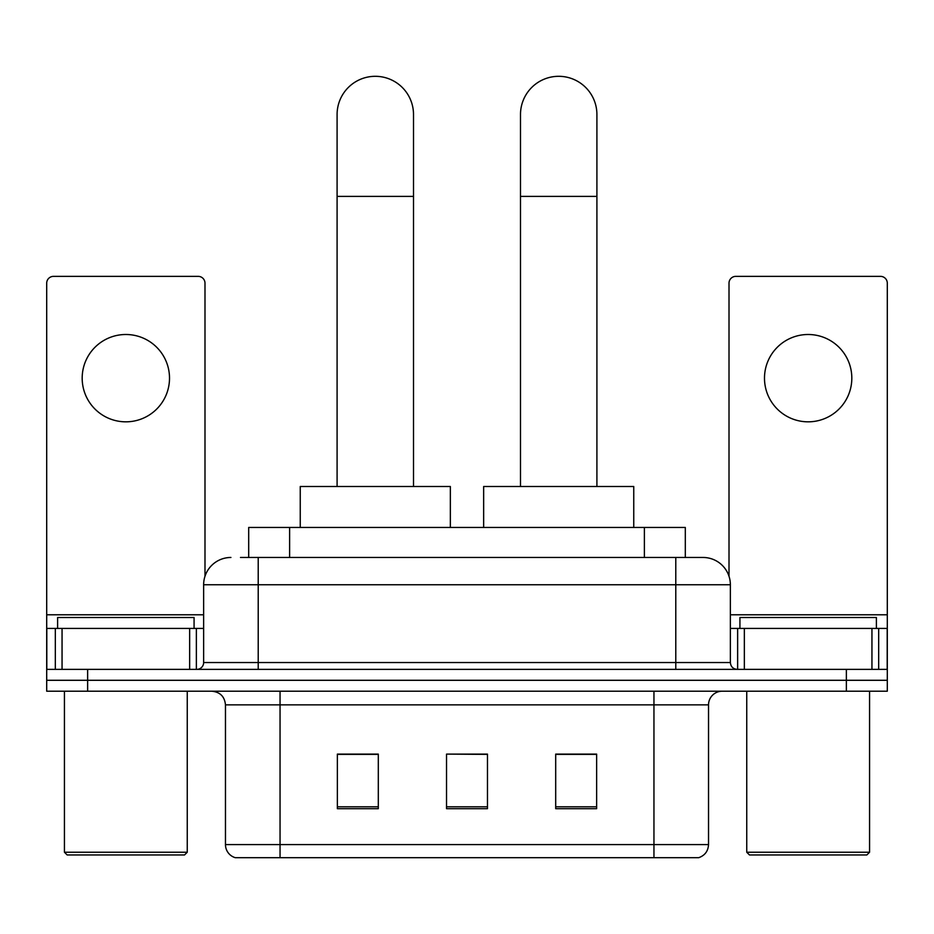 <?xml version="1.0" encoding="UTF-8"?>
<svg xmlns="http://www.w3.org/2000/svg" width="934" height="934" viewBox="0 0 934 934"><rect width="100%" height="100%" fill="white"/><g stroke="black" fill="none" stroke-linecap="round" stroke-linejoin="round"><path stroke-width="1.4" d="M248.689 557.47L248.689 527.453L685.311 527.453L685.311 557.47M241.1 557.47L702.66 557.47M240.482 557.47L258.216 557.47L258.216 584.766L203.635 584.766L203.635 662.545A6.818 6.818 0 0 1 196.805 669.374M230.92 557.47A27.296 27.296 0 0 0 203.635 584.766M703.08 557.47A27.296 27.296 0 0 1 730.365 584.766L730.365 662.545C730.773 666.689 733.05 668.966 737.195 669.374M87.633 669.374L46.7 669.374L46.7 680.291L87.633 680.291L46.7 680.291L46.7 691.207L87.633 691.207L87.633 680.291L846.367 680.291L87.633 680.291L87.633 669.374L846.367 669.374L846.367 680.291L887.3 680.291L846.367 680.291L846.367 691.207L87.633 691.207M846.367 691.207L887.3 691.207L887.3 628.43L887.3 669.374L846.367 669.374M708.532 844.593C708.159 851.131 704.878 855.497 698.714 857.692L653.952 857.692L653.952 844.593L708.532 844.593L708.532 704.855A13.648 13.648 0 0 1 722.18 691.207M225.468 844.593L280.048 844.593L280.048 857.692L653.952 857.692L235.286 857.692A13.648 13.648 0 0 1 225.468 844.593L225.468 704.855C224.65 696.566 220.109 692.012 211.82 691.207M596.639 808.692L596.639 754.112L555.695 754.112L555.695 808.692L596.639 808.692M378.305 808.692L378.305 754.112L337.361 754.112L337.361 808.692L378.305 808.692M487.466 808.692L487.466 754.112L446.534 754.112L446.534 808.692L487.466 808.692M446.534 754.112L487.466 754.392L446.534 754.112M378.305 754.392L337.361 754.392M596.639 754.392L555.695 754.392M125.845 334.5A43.664 43.664 0 0 0 82.18 378.165A43.664 43.664 0 0 0 125.845 421.829A43.664 43.664 0 0 0 169.509 378.165A43.664 43.664 0 0 0 125.845 334.5M189.649 669.374L189.649 628.43L62.053 628.43L62.053 669.374M204.99 576.243L204.99 283.189A6.818 6.818 0 0 0 198.171 276.359L53.518 276.359A6.818 6.818 0 0 0 46.7 283.189L46.7 628.43L62.053 628.43M189.649 628.43L203.635 628.43M46.7 669.374L46.7 628.43M184.523 854.96L67.166 854.96L64.434 852.228L187.255 852.228L184.523 854.96M64.434 691.207L64.434 852.228M187.255 691.207L187.255 852.228M194.074 628.43L194.074 617.514L57.616 617.514L57.616 628.43M337.092 486.509L337.092 114.52A38.212 38.212 0 0 1 375.293 76.308A38.212 38.212 0 0 1 413.505 114.52A38.212 38.212 0 0 0 375.293 76.308M413.505 486.509L413.505 114.52M450.351 527.453L450.351 486.509L300.246 486.509L300.246 527.453M520.495 486.509L520.495 114.52A38.212 38.212 0 0 1 558.707 76.308A38.212 38.212 0 0 1 596.908 114.52A38.212 38.212 0 0 0 558.707 76.308M596.908 486.509L596.908 114.52M633.754 527.453L633.754 486.509L483.649 486.509L483.649 527.453M808.155 334.5A43.664 43.664 0 0 0 764.491 378.165A43.664 43.664 0 0 0 808.155 421.829A43.664 43.664 0 0 0 851.82 378.165A43.664 43.664 0 0 0 808.155 334.5M871.947 669.374L871.947 628.43L744.351 628.43L744.351 669.374M871.947 628.43L887.3 628.43L887.3 283.189A6.818 6.818 0 0 0 880.482 276.359L735.829 276.359A6.818 6.818 0 0 0 729.01 283.189L729.01 576.243M730.365 628.43L744.351 628.43M866.834 854.96L749.477 854.96L746.745 852.228L869.566 852.228L866.834 854.96M746.745 691.207L746.745 852.228M869.566 691.207L869.566 852.228M876.384 628.43L876.384 617.514L739.926 617.514L739.926 628.43M289.622 557.47L289.622 527.453M644.378 557.47L644.378 527.453M258.216 669.374L258.216 662.545L730.365 662.545M203.635 662.545L258.216 662.545L258.216 584.766L675.784 584.766L675.784 669.374M730.365 584.766L675.784 584.766L675.784 557.47M653.952 691.207L653.952 704.855L225.468 704.855M708.532 704.855L653.952 704.855L653.952 844.593L280.048 844.593L280.048 691.207M487.466 806.801L446.534 806.801M378.305 806.801L337.361 806.801M596.639 806.801L555.695 806.801M203.635 614.782L46.7 614.782M196.362 628.43L196.362 669.374M46.805 628.43L46.805 669.374M55.328 669.374L55.328 628.43M337.092 196.397L413.505 196.397M520.495 196.397L596.908 196.397M887.3 614.782L730.365 614.782M887.195 669.374L887.195 628.43M878.672 628.43L878.672 669.374M737.638 669.374L737.638 628.43"/></g></svg>
